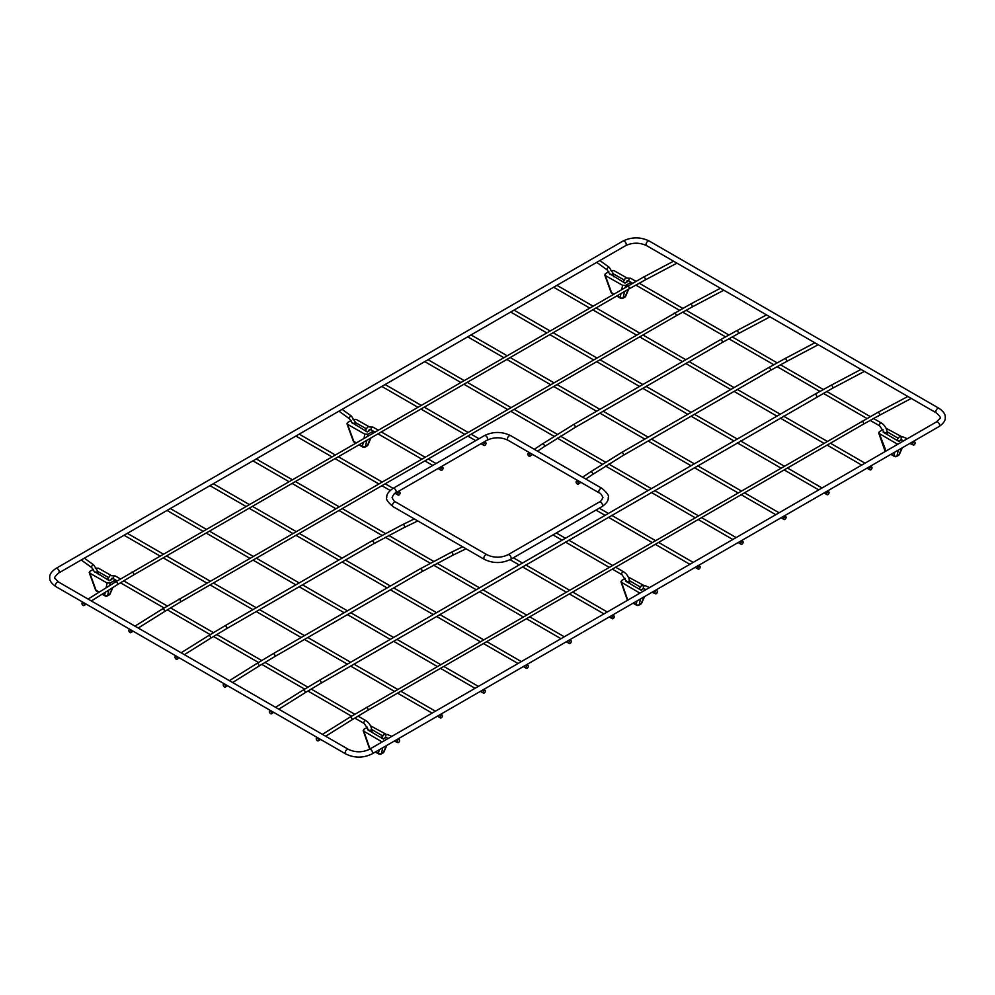 <?xml version="1.0" encoding="UTF-8"?>
<svg xmlns="http://www.w3.org/2000/svg" width="995" height="995" viewBox="0 0 995 995"><rect width="100%" height="100%" fill="white"/><g stroke="black" fill="none" stroke-linecap="round" stroke-linejoin="round"><path stroke-width="1.49" d="M441.892 467.463A1.654 0.958 120 0 0 440.81 468.931A1.654 0.958 120 0 0 441.059 470.249A1.654 0.958 120 0 0 442.713 469.304A1.654 0.958 120 0 0 442.713 467.389A1.654 0.958 120 0 0 441.892 467.463M83.07 602.821A1.654 0.92 58 0 1 84.177 604.251A1.654 0.92 58 0 1 83.99 605.557A1.654 0.92 58 0 1 82.336 604.637A1.654 0.92 58 0 1 82.237 602.746A1.654 0.92 58 0 1 83.07 602.821M441.258 715.131A1.654 0.958 -60 0 1 442.091 715.044A1.654 0.958 -60 0 1 442.34 716.375A1.654 0.958 -60 0 1 441.258 717.83A1.654 0.958 -60 0 1 440.437 717.917A1.654 0.958 -60 0 1 440.176 716.587A1.654 0.958 -60 0 1 441.258 715.131M784.931 519.415A1.654 0.958 120 0 0 786.013 517.96A1.654 0.958 120 0 0 785.764 516.629A1.654 0.958 120 0 0 784.931 516.716A1.654 0.958 120 0 0 783.849 518.171A1.654 0.958 120 0 0 784.11 519.502A1.654 0.958 120 0 0 784.931 519.415M741.971 544.215A1.654 0.958 120 0 0 743.054 542.76A1.654 0.958 120 0 0 742.805 541.429A1.654 0.958 120 0 0 741.971 541.516A1.654 0.958 120 0 0 740.889 542.971A1.654 0.958 120 0 0 741.151 544.302A1.654 0.958 120 0 0 741.971 544.215M527.176 668.23A1.654 0.958 120 0 0 528.258 666.774A1.654 0.958 120 0 0 528.009 665.444A1.654 0.958 120 0 0 527.176 665.518A1.654 0.958 120 0 0 526.094 666.986A1.654 0.958 120 0 0 526.355 668.317A1.654 0.958 120 0 0 527.176 668.23M621.838 289.234L622.609 285.354L605.321 275.54L611.539 292.605L613.791 293.886M622.609 285.354L625.706 285.378L625.333 287.219M631.029 282.306L625.706 285.378M610.818 270.565L613.903 270.578L626.328 277.63M613.33 294.147L612 293.401A2.214 1.293 -60.4 0 1 611.539 292.605A2.214 0.958 -20 0 1 611.017 292.231L604.686 274.894L605.321 275.54L605.258 273.774L608.853 271.697M609.811 273.824L624.972 283.115L627.31 281.759L626.738 281.436M613.194 273.749L623.84 279.794M617.124 295.789L620.183 297.517L620.979 293.562M628.243 289.371L625.183 296.659A2.214 1.281 -120 0 1 624.798 297.182L622.845 298.301A2.214 2.214 0 0 1 620.644 298.313A2.214 1.293 -60.4 0 1 620.183 297.517A2.214 1.741 11.3 0 0 623.231 297.791L625.183 296.659A2.214 1.43 22.8 0 0 625.731 296.112L628.666 289.122M870.849 469.814A1.654 0.958 120 0 0 871.931 468.346A1.654 0.958 120 0 0 871.682 467.028A1.654 0.958 120 0 0 870.849 467.103A1.654 0.958 120 0 0 869.767 468.57A1.654 0.958 120 0 0 870.028 469.889A1.654 0.958 120 0 0 870.849 469.814M317.393 738.103A1.654 0.92 58 0 1 318.499 739.534A1.654 0.92 58 0 1 318.313 740.84A1.654 0.92 58 0 1 316.659 739.919A1.654 0.92 58 0 1 316.559 738.029A1.654 0.92 58 0 1 317.393 738.103M176.09 656.526A1.654 0.92 -122 0 0 175.257 656.451A1.654 0.92 -122 0 0 175.083 657.745A1.654 0.92 -122 0 0 176.19 659.175A1.654 0.92 -122 0 0 177.023 659.262A1.654 0.92 -122 0 0 177.197 657.956A1.654 0.92 -122 0 0 176.09 656.526M484.217 693.03A1.654 0.958 120 0 0 485.299 691.575A1.654 0.958 120 0 0 485.05 690.244A1.654 0.958 120 0 0 484.217 690.331A1.654 0.958 120 0 0 483.135 691.786A1.654 0.958 120 0 0 483.396 693.117A1.654 0.958 120 0 0 484.217 693.03M529.066 456.183A1.654 0.883 56.2 0 1 527.935 454.777A1.654 0.883 56.2 0 1 528.059 453.509A1.654 0.883 56.2 0 1 529.713 454.392A1.654 0.883 56.2 0 1 529.9 456.257A1.654 0.883 56.2 0 1 529.066 456.183M613.094 615.917A1.654 0.958 120 0 0 612.012 617.385A1.654 0.958 120 0 0 612.273 618.703A1.654 0.958 120 0 0 613.927 617.746A1.654 0.958 120 0 0 613.927 615.843A1.654 0.958 120 0 0 613.094 615.917M398.933 494.975A1.654 0.958 -60 0 1 398.099 495.062A1.654 0.958 -60 0 1 398.099 493.147A1.654 0.958 -60 0 1 399.754 492.189A1.654 0.958 -60 0 1 400.015 493.52A1.654 0.958 -60 0 1 398.933 494.975M370.501 725.828L385.786 734.086M380.774 742.755L381.097 741.337L363.797 731.188L369.754 748.19A2.214 0.995 -19.3 0 1 369.22 747.792L363.163 730.504L363.797 731.188L363.735 729.385L367.491 727.221M381.097 741.337L382.528 741.735M368.312 729.472L367.69 729.832L383.448 739.086L385.301 737.444M371.67 729.447L382.428 735.753M375.812 751.735L378.423 753.265L379.207 749.782M369.22 747.792A2.214 2.214 0 0 0 370.103 748.912A2.214 1.269 120.4 0 1 369.754 748.19L370.55 748.65M375.364 751.996L378.859 754.048A2.214 1.269 120.4 0 1 378.423 753.265A2.214 1.754 12.6 0 0 381.458 753.563L383.398 752.444A2.214 1.443 24 0 0 383.933 751.909L386.844 745.367M386.446 745.603L383.398 752.444A2.214 1.281 60 0 1 383.013 752.929A2.214 2.214 0 0 0 383.933 751.921M570.135 643.429A1.654 0.958 120 0 0 571.217 641.962A1.654 0.958 120 0 0 570.968 640.643A1.654 0.958 120 0 0 570.135 640.718A1.654 0.958 120 0 0 569.053 642.185A1.654 0.958 120 0 0 569.314 643.504A1.654 0.958 120 0 0 570.135 643.429M129.935 629.885A1.654 0.92 58 0 1 131.041 631.303A1.654 0.92 58 0 1 130.855 632.609A1.654 0.92 58 0 1 129.201 631.688A1.654 0.92 58 0 1 129.101 629.798A1.654 0.92 58 0 1 129.935 629.885M270.528 711.052A1.654 0.92 -122 0 0 269.695 710.965A1.654 0.92 -122 0 0 269.794 712.855A1.654 0.92 -122 0 0 271.448 713.776A1.654 0.92 -122 0 0 271.635 712.482A1.654 0.92 -122 0 0 270.528 711.052M110.818 575.259L98.393 568.207L95.309 568.182M93.343 569.327L89.749 571.404L89.811 573.17L89.177 572.511L95.508 589.861A2.214 2.214 0 0 0 96.49 591.018A2.214 1.293 119.6 0 1 96.03 590.234L89.811 573.17L107.099 582.983L106.142 587.809M109.674 585.595L110.196 583.008L107.099 582.983M110.196 583.008L115.519 579.936M111.229 579.065L111.801 579.388L109.462 580.744L94.301 571.453M108.331 577.423L97.684 571.379M105.246 592.274L104.674 595.147L102.56 593.953M99.289 592.087L96.03 590.234A2.214 0.958 160 0 1 95.508 589.848M110.221 593.729A2.214 1.43 -157.2 0 1 109.674 594.289L107.721 595.42A2.214 1.741 -168.7 0 1 104.674 595.147A2.214 1.293 119.6 0 0 105.134 595.943A2.214 2.214 0 0 0 107.336 595.93A2.214 1.281 -120 0 0 107.721 595.42L108.791 590.06M628.255 577.013L643.541 585.271M638.529 593.94L638.852 592.522L621.552 582.373L627.509 599.376A2.214 0.995 -19.3 0 1 626.974 598.978L620.917 581.689L621.552 582.373L621.489 580.57L625.246 578.406M638.852 592.522L640.282 592.92M626.066 580.657L625.445 581.018L641.203 590.271L643.056 588.63M629.425 580.632L640.183 586.938M633.566 602.92L636.178 604.462L636.962 600.968M626.974 598.978A2.214 2.214 0 0 0 627.857 600.097A2.214 1.269 120.4 0 1 627.509 599.376L628.305 599.836M633.118 603.181L636.613 605.234A2.214 1.269 120.4 0 1 636.178 604.462A2.214 1.754 12.6 0 0 639.213 604.749L641.153 603.629A2.214 1.443 24 0 0 641.688 603.094L644.598 596.552M644.188 596.789L641.153 603.629A2.214 1.281 60 0 1 640.768 604.127L638.827 605.246A2.214 1.281 60 0 0 639.213 604.749L640.519 598.915M398.261 739.621A1.654 1.07 113.3 0 0 397.751 742.568A1.654 1.07 113.3 0 0 399.07 739.521A1.654 1.07 113.3 0 0 398.261 739.621M577.336 484.055A1.654 0.883 -123.8 0 0 578.17 484.13A1.654 0.883 -123.8 0 0 577.983 482.264A1.654 0.883 -123.8 0 0 576.329 481.381A1.654 0.883 -123.8 0 0 576.204 482.65A1.654 0.883 -123.8 0 0 577.336 484.055M886.06 451.033L879.306 433.559L896.607 443.708L896.284 445.126M898.037 444.106L896.607 443.708M901.296 436.469L886.01 428.211M883 429.591L879.244 431.755L879.306 433.559L878.672 432.875L884.729 450.175A2.214 2.214 0 0 0 885.612 451.282A2.214 1.269 -59.6 0 1 885.264 450.561A2.214 0.995 160.7 0 1 884.729 450.163M900.811 439.815L898.958 441.457L883.199 432.203L883.821 431.855M897.938 438.123L887.179 431.818M894.716 452.153L893.933 455.648L891.321 454.118M899.443 454.28A2.214 1.443 -156 0 1 898.908 454.814L896.968 455.934A2.214 1.754 -167.4 0 1 893.933 455.648A2.214 1.269 -59.6 0 0 894.368 456.419A2.214 2.214 0 0 0 896.582 456.431L898.522 455.312A2.214 2.214 0 0 0 899.443 454.292L902.353 447.738M898.274 450.101L896.968 455.934A2.214 1.281 60 0 1 896.582 456.431M484.851 445.374A1.654 0.958 -60 0 1 484.018 445.449A1.654 0.958 -60 0 1 484.018 443.534A1.654 0.958 -60 0 1 485.672 442.588A1.654 0.958 -60 0 1 485.933 443.907A1.654 0.958 -60 0 1 484.851 445.374M827.89 494.614A1.654 0.958 120 0 0 828.972 493.159A1.654 0.958 120 0 0 828.723 491.828A1.654 0.958 120 0 0 827.89 491.903A1.654 0.958 120 0 0 826.808 493.371A1.654 0.958 120 0 0 827.069 494.702A1.654 0.958 120 0 0 827.89 494.614M368.573 426.445L356.148 419.392L353.063 419.368M351.098 420.512L347.504 422.589L347.566 424.355L346.932 423.696L353.262 441.046A2.214 2.214 0 0 0 354.245 442.215A2.214 1.293 119.6 0 1 353.785 441.419L347.566 424.355L364.854 434.168L364.083 438.049M367.578 436.034L367.951 434.193L364.854 434.168M367.951 434.193L373.274 431.121M368.983 430.25L369.555 430.574L367.217 431.929L352.056 422.639M366.085 428.609L355.439 422.564M363.225 442.377L362.429 446.332L359.369 444.591M356.036 442.7L353.785 441.419A2.214 0.958 160 0 1 353.262 441.034M367.976 444.914A2.214 1.43 -157.2 0 1 367.429 445.474L365.476 446.606A2.214 1.741 -168.7 0 1 362.429 446.332A2.214 1.293 119.6 0 0 362.889 447.128A2.214 2.214 0 0 0 365.09 447.116A2.214 1.281 -120 0 0 365.476 446.606L366.72 440.362M656.016 590.806A1.654 1.07 113.3 0 0 655.506 593.754A1.654 1.07 113.3 0 0 656.824 590.707A1.654 1.07 113.3 0 0 656.016 590.806M224.46 687.047A1.654 0.92 58 0 1 223.353 685.617A1.654 0.92 58 0 1 223.527 684.324A1.654 0.92 58 0 1 224.36 684.398A1.654 0.92 58 0 1 225.467 685.829A1.654 0.92 58 0 1 225.293 687.122A1.654 0.92 58 0 1 224.46 687.047M913.771 441.991A1.654 1.07 -66.7 0 1 914.902 443.845A1.654 1.07 -66.7 0 1 912.763 443.559A1.654 1.07 -66.7 0 1 913.771 441.991M699.012 566.317A1.654 0.958 120 0 0 697.93 567.772A1.654 0.958 120 0 0 698.192 569.103A1.654 0.958 120 0 0 699.846 568.145A1.654 0.958 120 0 0 699.846 566.23A1.654 0.958 120 0 0 699.012 566.317M378 430.014L373.025 427.153A1.654 0.958 120 0 0 372.192 427.228A1.654 0.958 120 0 0 371.11 428.696A1.654 0.958 120 0 0 371.371 430.014C369.929 429.131 369.095 429.342 368.859 430.648L368.772 431.034M356.086 425.624L355.377 422.253L351.459 416.109A1.654 0.833 125.9 0 0 350.626 416.196A1.654 0.833 125.9 0 0 349.469 417.552A1.654 0.833 125.9 0 0 349.506 418.796L338.972 411.171M355.377 422.253A1.654 0.659 168 0 1 354.879 422.887A1.654 0.659 168 0 1 353.175 423.335A1.654 0.659 168 0 1 352.13 422.937L349.506 418.796M373.025 427.153L367.777 426.793L365.625 429.939A1.654 1.144 12.4 0 0 368.859 430.648M131.726 572.2A1.654 0.958 60 0 1 132.559 572.287A1.654 0.958 60 0 1 133.641 573.742A1.654 0.958 60 0 1 133.392 575.073L117.398 584.674A1.654 0.92 58 0 0 117.584 583.381A1.654 0.92 58 0 0 116.477 581.951A1.654 0.92 58 0 0 115.644 581.864L643.379 277.182A1.654 0.995 62.1 0 1 644.2 277.269A1.654 0.995 62.1 0 1 645.257 278.762A1.654 0.995 62.1 0 1 644.934 280.105L676.936 263.153M627.285 286.087A1.654 0.958 60 0 1 628.119 286.174A1.654 0.958 60 0 1 629.201 287.63A1.654 0.958 60 0 1 628.952 288.96L644.934 280.105M624.474 291.547L623.231 297.791A2.214 1.281 -120 0 1 622.845 298.301M630.357 284.334L631.166 282.393M366.048 707.482A1.654 0.958 60 0 1 366.881 707.569A1.654 0.958 60 0 1 367.963 709.025A1.654 0.958 60 0 1 367.715 710.355L351.72 719.957A1.654 0.92 58 0 0 351.907 718.664A1.654 0.92 58 0 0 350.8 717.233A1.654 0.92 58 0 0 349.966 717.146L877.702 412.465A1.654 0.995 62.1 0 1 878.523 412.552A1.654 0.995 62.1 0 1 879.58 414.044A1.654 0.995 62.1 0 1 879.257 415.4L911.258 398.435M861.608 421.37A1.654 0.958 60 0 1 862.441 421.457A1.654 0.958 60 0 1 863.523 422.912A1.654 0.958 60 0 1 863.274 424.243L879.257 415.4M371.856 540.981A1.654 0.958 60 0 1 373.511 541.939A1.654 0.958 60 0 1 373.511 543.855L226.412 628.778A1.654 0.958 -120 0 0 226.661 627.447A1.654 0.958 -120 0 0 225.579 625.992A1.654 0.958 -120 0 0 224.758 625.905L371.856 540.981L402.689 524.576A1.654 1.032 64.1 0 1 404.343 525.621A1.654 1.032 64.1 0 1 404.144 527.561L373.511 543.855M226.412 628.778L210.43 638.38A1.654 0.92 -122 0 0 210.331 636.489A1.654 0.92 -122 0 0 208.676 635.581L224.758 625.905M623.019 241.051A2.649 1.53 60 0 1 625.668 242.581A2.649 1.53 60 0 1 625.668 245.641C632.646 242.394 639.636 242.394 646.613 245.641A2.649 1.53 120 0 1 646.613 242.581A2.649 1.53 120 0 1 649.262 241.051C640.519 236.835 631.763 236.835 623.019 241.051L55.956 568.443A2.649 1.53 60 0 1 58.618 569.973A2.649 1.53 60 0 1 58.618 573.033L625.668 245.641M371.981 753.949A2.649 1.53 -120 0 0 372.528 752.742A2.649 1.53 -120 0 0 371.371 750.068A2.649 1.53 -120 0 0 369.332 749.359L936.382 421.967A2.649 1.53 -120 0 1 938.434 422.676A2.649 1.53 -120 0 1 939.591 425.35A2.649 1.53 -120 0 1 939.044 426.556L371.981 753.949C363.237 758.165 354.481 758.165 345.738 753.949L55.956 586.652A2.649 1.53 -60 0 1 55.409 585.433A2.649 1.53 -60 0 1 56.566 582.771A2.649 1.53 -60 0 1 58.618 582.063L55.297 578.742C53.767 578.306 54.874 576.404 58.618 573.033M345.738 753.949A2.649 1.53 -60 0 1 345.19 752.742A2.649 1.53 -60 0 1 346.347 750.068A2.649 1.53 -60 0 1 348.387 749.359L58.618 582.063M939.044 426.556C943.546 423.435 945.611 420.4 945.25 417.452C945.611 414.517 943.546 411.482 939.044 408.348A2.649 1.53 120 0 0 936.382 409.878A2.649 1.53 120 0 0 936.382 412.937L646.613 245.641M573.219 424.728A1.654 0.958 60 0 1 574.874 425.673A1.654 0.958 60 0 1 574.874 427.589L721.972 342.666A1.654 0.958 -120 0 0 722.233 341.335A1.654 0.958 -120 0 0 721.151 339.88A1.654 0.958 -120 0 0 720.318 339.792L573.219 424.728L542.387 443.919A1.654 0.883 56.2 0 1 544.041 444.815A1.654 0.883 56.2 0 1 544.24 446.68L574.874 427.589M721.972 342.666L737.954 333.822A1.654 0.995 -117.9 0 0 738.29 332.467A1.654 0.995 -117.9 0 0 737.233 330.974A1.654 0.995 -117.9 0 0 736.399 330.887L720.318 339.792M382.764 747.73L381.458 753.563A2.214 1.281 60 0 1 381.073 754.048A2.214 2.214 0 0 1 378.859 754.048M178.59 599.251A1.654 0.958 60 0 1 179.423 599.338A1.654 0.958 60 0 1 180.505 600.793A1.654 0.958 60 0 1 180.257 602.124L164.262 611.738A1.654 0.92 58 0 0 164.449 610.433A1.654 0.92 58 0 0 163.342 609.002A1.654 0.92 58 0 0 162.508 608.928L690.244 304.234A1.654 0.995 62.1 0 1 691.065 304.321A1.654 0.995 62.1 0 1 692.122 305.813A1.654 0.995 62.1 0 1 691.799 307.169L723.8 290.204M674.15 313.151A1.654 0.958 60 0 1 674.983 313.226A1.654 0.958 60 0 1 676.065 314.694A1.654 0.958 60 0 1 675.816 316.012L691.799 307.169M320.85 683.291L304.856 692.906A1.654 0.92 -122 0 0 305.042 691.6A1.654 0.92 -122 0 0 303.935 690.182A1.654 0.92 -122 0 0 303.102 690.095L319.184 680.431A1.654 0.958 -120 0 1 320.017 680.505A1.654 0.958 -120 0 1 321.099 681.973A1.654 0.958 -120 0 1 320.85 683.291L832.392 388.336A1.654 0.995 -117.9 0 0 832.715 386.993A1.654 0.995 -117.9 0 0 831.658 385.5A1.654 0.995 -117.9 0 0 830.837 385.413L861.011 369.419M816.41 397.192A1.654 0.958 -120 0 0 816.659 395.861A1.654 0.958 -120 0 0 815.577 394.393A1.654 0.958 -120 0 0 814.743 394.318L830.837 385.413M115.669 580.01L114.612 582.51M112.398 587.809L109.674 594.289A2.214 1.281 -120 0 1 109.288 594.811A2.214 2.214 0 0 0 110.221 593.741L112.821 587.535M391.794 736.387L387.416 734.497A1.654 1.07 113.3 0 0 386.11 737.544L388.212 738.452M382.366 736.375A1.654 1.182 15.8 0 0 383.174 738.526A1.654 1.182 15.8 0 0 385.09 737.842L386.11 737.544M368.374 729.808L364.22 723.514A1.654 0.958 120 0 1 363.971 722.196A1.654 0.958 120 0 1 365.053 720.728A1.654 0.958 120 0 1 365.874 720.654C368.909 722.606 370.824 725.467 371.632 729.236A1.654 0.721 170.1 0 1 371.147 729.882A1.654 0.721 170.1 0 1 369.431 730.28A1.654 0.721 170.1 0 1 368.374 729.808L368.461 730.28M120.407 578.928L115.271 575.956A1.654 0.958 120 0 0 114.437 576.043A1.654 0.958 120 0 0 113.355 577.498A1.654 0.958 120 0 0 113.617 578.829C112.186 577.946 111.34 578.157 111.104 579.463L111.03 579.836M98.331 574.426L97.622 571.068L93.704 564.924A1.654 0.833 125.9 0 0 92.871 565.011A1.654 0.833 125.9 0 0 91.714 566.366A1.654 0.833 125.9 0 0 91.764 567.61L81.217 559.974M97.622 571.068A1.654 0.659 168 0 1 97.124 571.69A1.654 0.659 168 0 1 95.433 572.137A1.654 0.659 168 0 1 94.376 571.752L91.764 567.61M107.659 579.724L107.87 578.754A1.654 1.144 12.4 0 0 111.104 579.463M623.144 455.461A1.654 0.958 -120 0 0 623.144 453.546A1.654 0.958 -120 0 0 621.489 452.588L768.588 367.665A1.654 0.958 60 0 1 769.421 367.752A1.654 0.958 60 0 1 770.503 369.207A1.654 0.958 60 0 1 770.242 370.538L623.144 455.461L592.51 474.553A1.654 0.883 -123.8 0 0 592.311 472.687A1.654 0.883 -123.8 0 0 590.669 471.792L621.489 452.588M768.588 367.665L784.682 358.76A1.654 0.995 62.1 0 1 785.503 358.847A1.654 0.995 62.1 0 1 786.56 360.339A1.654 0.995 62.1 0 1 786.224 361.683L770.242 370.538M901.943 447.974L898.908 454.814A2.214 1.281 60 0 1 898.522 455.312M599.351 502.015A2.649 1.53 60 0 1 602 503.545A2.649 1.53 60 0 1 602 506.604C606.502 503.47 608.579 500.448 608.219 497.525C609.288 495.933 607.224 492.886 602 488.396A2.649 1.53 -60 0 0 599.96 489.105A2.649 1.53 -60 0 0 598.803 491.779A2.649 1.53 -60 0 0 599.351 492.985C600.333 493.01 601.527 494.515 602.92 497.5C601.527 500.485 600.333 501.99 599.351 502.015L507.972 554.775A2.649 1.53 60 0 1 510.622 556.304A2.649 1.53 60 0 1 510.622 559.364L602 506.604M393 488.396L484.378 435.636A2.649 1.53 -120 0 1 486.418 436.345A2.649 1.53 -120 0 1 487.575 439.006A2.649 1.53 -120 0 1 487.028 440.225L395.649 492.985A2.649 1.53 -120 0 0 396.197 491.779A2.649 1.53 -120 0 0 395.04 489.105A2.649 1.53 -120 0 0 393 488.396C388.498 491.53 386.421 494.552 386.781 497.475C385.712 499.067 387.776 502.114 393 506.604A2.649 1.53 120 0 1 393 503.545A2.649 1.53 120 0 1 395.649 502.015L487.028 554.775A2.649 1.53 120 0 0 484.378 556.304A2.649 1.53 120 0 0 484.378 559.364C493.122 563.58 501.878 563.58 510.622 559.364M487.028 440.225C494.005 436.979 500.995 436.979 507.972 440.225A2.649 1.53 -60 0 1 507.425 439.006A2.649 1.53 -60 0 1 508.582 436.345A2.649 1.53 -60 0 1 510.622 435.636L602 488.396M373.411 431.208L372.603 433.123M370.488 438.173L367.429 445.474A2.214 1.281 -120 0 1 367.043 445.996A2.214 2.214 0 0 0 367.976 444.939L370.911 437.937M640.121 587.56A1.654 1.182 15.8 0 0 639.648 588.132L641.414 585.744L645.17 585.682A1.654 1.07 113.3 0 0 643.864 588.729L645.966 589.637M639.35 589.189L639.648 588.132A1.654 1.182 15.8 0 0 642.845 589.028L643.864 588.729M626.129 580.993L621.974 574.712A1.654 0.958 120 0 1 621.726 573.381A1.654 0.958 120 0 1 622.808 571.914A1.654 0.958 120 0 1 623.629 571.839C626.663 573.792 628.579 576.652 629.387 580.421A1.654 0.721 170.1 0 1 628.902 581.068A1.654 0.721 170.1 0 1 627.186 581.466A1.654 0.721 170.1 0 1 626.129 580.993L626.216 581.466M421.78 571.727A1.654 0.958 -120 0 0 421.78 569.812A1.654 0.958 -120 0 0 420.126 568.854L273.028 653.777A1.654 0.958 60 0 1 273.849 653.852A1.654 0.958 60 0 1 274.931 655.319A1.654 0.958 60 0 1 274.682 656.65L421.78 571.727L452.414 555.434A1.654 1.032 -115.9 0 0 452.613 553.494A1.654 1.032 -115.9 0 0 450.959 552.449L420.126 568.854M273.028 653.777L256.946 663.441A1.654 0.92 58 0 1 258.6 664.361A1.654 0.92 58 0 1 258.7 666.252L274.682 656.65M900.5 440.574L901.619 439.914A1.654 1.07 -66.7 0 1 902.925 436.88L907.303 438.758M900.599 440.213A1.654 1.182 -164.2 0 1 897.403 439.317L899.169 436.929L902.925 436.88M887.142 431.606C886.334 427.85 884.418 424.989 881.383 423.024A1.654 0.958 -60 0 0 880.563 423.111A1.654 0.958 -60 0 0 879.48 424.566A1.654 0.958 -60 0 0 879.729 425.897L883.883 432.178A1.654 0.721 -9.9 0 0 884.941 432.663A1.654 0.721 -9.9 0 0 886.657 432.253A1.654 0.721 -9.9 0 0 887.142 431.606L887.714 434.852M632.472 283.14L629.126 281.199A1.654 0.958 -60 0 1 628.865 279.881A1.654 0.958 -60 0 1 629.947 278.413A1.654 0.958 -60 0 1 630.78 278.339L625.532 277.978L623.168 282.095M609.997 274.62L607.261 269.981A1.654 0.833 -54.1 0 1 607.224 268.737A1.654 0.833 -54.1 0 1 608.38 267.381A1.654 0.833 -54.1 0 1 609.214 267.294L599.873 260.541M609.885 274.123A1.654 0.659 -12 0 0 610.93 274.52A1.654 0.659 -12 0 0 612.634 274.073A1.654 0.659 -12 0 0 613.131 273.438L609.214 267.294M629.126 281.199C627.683 280.316 626.85 280.528 626.614 281.846A1.654 1.144 -167.6 0 1 623.38 281.125M442.713 467.389L441.357 466.593M436.046 463.533L428.173 458.993M424.865 457.078L381.309 431.929M441.059 470.249L438.036 468.508M432.738 465.449L424.865 460.896M421.544 458.993L378 433.845M374.68 431.929L371.371 430.014M351.459 416.109L342.118 409.355M365.625 429.939L365.414 430.91M643.379 277.182L673.553 261.2M133.392 575.073L628.952 288.96M115.644 581.864L88.095 599.077M83.008 602.261L82.237 602.746M117.398 584.674L91.341 600.955M86.254 604.139L83.99 605.557M442.091 715.044L440.723 714.261M435.424 711.201L400.836 691.226M397.527 689.311L353.971 664.175M350.663 662.26L307.816 637.521M304.495 635.606L259.546 609.649M256.225 607.734L213.378 582.995M210.069 581.092L166.513 555.944M163.205 554.028L127.36 533.332M440.437 717.917L437.414 716.176M432.116 713.116L397.527 693.142M394.207 691.226L350.663 666.09M347.342 664.175L304.495 639.437M301.186 637.521L256.225 611.564M252.917 609.649L210.069 584.911M206.749 582.995L163.205 557.859M159.884 555.944L124.052 535.248M785.764 516.629L784.396 515.845M779.097 512.786L744.509 492.811M741.2 490.896L697.644 465.747M694.336 463.844L651.489 439.106M648.168 437.191L603.219 411.233M599.898 409.318L557.051 384.58M553.742 382.665L510.186 357.528M506.878 355.613L471.033 334.917M784.11 519.502L781.087 517.761M775.789 514.689L741.2 494.726M737.88 492.811L694.336 467.662M691.015 465.747L648.168 441.021M644.86 439.106L599.898 413.149M596.59 411.233L553.742 386.495M550.422 384.58L506.878 359.444M503.557 357.528L467.725 336.832M742.805 541.429L741.437 540.646M736.138 537.586L701.55 517.611M698.241 515.696L654.685 490.56M651.377 488.644L608.791 464.056M605.532 462.178L560.521 436.183M557.262 434.305L514.092 409.38M510.783 407.477L467.227 382.329M463.919 380.413L428.074 359.717M741.151 544.302L738.128 542.561M732.83 539.501L698.241 519.527M694.92 517.611L651.377 492.463M648.056 490.56L605.607 466.046M602.361 464.18L557.337 438.173M554.091 436.308L510.783 411.296M507.462 409.38L463.919 384.244M460.598 382.329L424.765 361.633M528.009 665.444L526.641 664.66M521.343 661.588L486.754 641.626M483.446 639.71L439.889 614.562M436.581 612.659L393.734 587.921M390.413 586.005L345.464 560.048M342.143 558.133L299.296 533.395M295.988 531.479L252.431 506.343M249.123 504.428L213.278 483.732M526.355 668.317L523.333 666.563M518.034 663.503L483.446 643.541M480.125 641.626L436.581 616.477M433.26 614.562L390.413 589.824M387.105 587.921L342.143 561.964M338.835 560.048L295.988 535.31M292.667 533.395L249.123 508.246M245.802 506.343L209.97 485.647M630.768 284.097L631.427 282.543M624.798 297.182A2.214 2.214 0 0 0 625.731 296.124M620.644 298.313L616.664 296.05M611.017 292.231A2.214 2.214 0 0 0 612 293.401M871.682 467.028L870.314 466.232M865.016 463.172L830.427 443.21M827.119 441.295L783.562 416.146M780.254 414.231L737.407 389.493M734.086 387.59L689.137 361.633M685.816 359.717L642.969 334.979M639.661 333.064L596.104 307.915M592.796 306.012L556.951 285.316M870.028 469.889L867.006 468.147M861.707 465.088L827.119 445.113M823.798 443.21L780.254 418.062M776.933 416.146L734.086 391.408M730.778 389.493L685.816 363.548M682.508 361.633L639.661 336.895M636.34 334.979L592.796 309.831M589.475 307.915L553.643 287.232M877.702 412.465L907.875 396.483M367.715 710.355L863.274 424.243M349.966 717.146L322.417 734.36M317.33 737.544L316.559 738.029M351.72 719.957L325.663 736.238M320.577 739.422L318.313 740.84M404.144 527.561L417.788 520.92M402.689 524.576L414.33 518.917M208.676 635.581L181.127 652.782M176.028 655.966L175.257 656.451M210.43 638.38L184.374 654.66M179.274 657.844L177.023 659.262M485.05 690.244L483.682 689.46M478.384 686.401L443.795 666.426M440.486 664.511L396.93 639.375M393.622 637.459L350.775 612.721M347.454 610.806L302.505 584.849M299.184 582.933L256.337 558.195M253.028 556.28L209.472 531.143M206.164 529.228L170.319 508.532M483.396 693.117L480.374 691.376M475.075 688.304L440.486 668.341M437.166 666.426L393.622 641.278M390.301 639.375L347.454 614.636M344.146 612.721L299.184 586.764M295.876 584.849L253.028 560.11M249.708 558.195L206.164 533.059M202.843 531.143L167.011 510.447M55.956 586.652C51.454 583.518 49.389 580.483 49.75 577.548C49.389 574.6 51.454 571.565 55.956 568.443M369.332 749.359C362.354 752.606 355.364 752.606 348.387 749.359M936.382 421.967L939.703 418.646C941.233 418.211 940.126 416.308 936.382 412.937M939.044 408.348L649.262 241.051M542.387 443.919L534.327 449.317M529.415 452.601L528.059 453.509M544.24 446.68L537.524 451.17M532.611 454.454L529.9 456.257M737.954 333.822L769.968 316.858M736.399 330.887L766.573 314.905M613.927 615.843L612.559 615.047M607.261 611.987L572.672 592.025M569.364 590.11L525.808 564.961M522.499 563.046L513.37 557.785M612.273 618.703L609.251 616.962M603.953 613.903L569.364 593.928M566.043 592.025L522.499 566.876M519.179 564.961L510.037 559.688M399.754 492.189L398.398 491.406M393.087 488.334L385.214 483.794M381.906 481.878L338.35 456.73M335.041 454.827L299.196 434.131M398.099 495.062L395.102 493.321M390.152 490.473L381.906 485.709M378.585 483.794L335.041 458.645M331.721 456.73L295.888 436.046M383.013 752.941L381.073 754.048M570.968 640.643L569.6 639.847M564.302 636.788L529.713 616.825M526.405 614.91L482.849 589.761M479.54 587.846L436.979 563.282M433.609 561.329L388.709 535.422M385.339 533.469L342.255 508.594M338.947 506.679L295.391 481.53M292.082 479.627L256.237 458.931M569.314 643.504L566.292 641.763M560.993 638.703L526.405 618.728M523.084 616.825L479.54 591.677M476.219 589.761L433.546 565.135M430.188 563.182L385.276 537.263M381.918 535.322L338.947 510.51M335.626 508.594L292.082 483.446M288.761 481.53L252.929 460.847M690.244 304.234L720.417 288.251M180.257 602.124L675.816 316.012M162.508 608.928L134.959 626.141M129.872 629.313L129.101 629.798M164.262 611.738L138.206 628.019M133.119 631.191L130.855 632.609M832.392 388.336L864.394 371.384M319.184 680.431L814.743 394.318M303.102 690.095L275.553 707.308M270.466 710.492L269.695 710.965M304.856 692.906L278.799 709.186M273.712 712.37L271.448 713.776M115.917 580.16L115.047 582.237M107.336 595.93L109.288 594.811M105.134 595.943L102.124 594.226M98.841 592.361L96.49 591.018M636.613 605.234A2.214 2.214 0 0 0 638.827 605.246M640.768 604.127A2.214 2.214 0 0 0 641.688 603.107M394.281 741.076L397.751 742.568M397.863 739.011L399.07 739.521M381.595 738.004L383.66 734.559L387.416 734.497M371.632 729.236L372.205 732.482M365.874 720.654L358.001 716.101M354.73 714.211L311.136 689.037M307.865 687.159L264.968 662.396M261.697 660.506L216.699 634.524M213.427 632.633L170.543 607.87M167.272 605.98L123.678 580.819M364.22 723.514L354.78 718.067M351.521 716.189L307.915 691.015M304.657 689.125L261.747 664.361M258.489 662.483L213.477 636.489M210.219 634.611L167.322 609.835M164.063 607.957L120.457 582.784M117.199 580.906L113.617 578.829M93.704 564.924L84.364 558.17M115.271 575.956L110.022 575.607L107.87 578.754M590.669 471.792L582.597 477.19M577.685 480.473L576.329 481.381M592.51 474.553L585.794 479.03M580.881 482.314L578.17 484.13M786.224 361.683L818.238 344.73M784.682 358.76L814.843 342.778M890.873 454.367L894.368 456.419M487.028 554.775C494.005 558.021 500.995 558.021 507.972 554.775M393 506.604L484.378 559.364M395.649 492.985C394.667 493.01 393.473 494.515 392.08 497.5C393.473 500.485 394.667 501.99 395.649 502.015M484.378 435.636C493.122 431.42 501.878 431.42 510.622 435.636M507.972 440.225L599.351 492.985M485.672 442.588L484.316 441.792M479.005 438.733L471.132 434.181M467.824 432.278L424.268 407.129M420.96 405.214L385.115 384.53M484.018 445.449L480.995 443.708M475.697 440.648L467.824 436.096M464.503 434.181L420.96 409.044M417.639 407.129L381.806 386.433M828.723 491.828L827.355 491.045M822.057 487.973L787.468 468.011M784.159 466.095L740.603 440.947M737.295 439.044L694.448 414.306M691.127 412.39L646.178 386.433M642.857 384.518L600.01 359.78M596.701 357.864L553.145 332.728M549.837 330.813L513.992 310.117M827.069 494.702L824.047 492.948M818.748 489.888L784.159 469.926M780.839 468.011L737.295 442.862M733.974 440.947L691.127 416.208M687.819 414.306L642.857 388.349M639.549 386.433L596.701 361.695M593.381 359.78L549.837 334.631M546.516 332.728L510.684 312.032M373.672 431.345L373.025 432.887M365.09 447.116L367.043 445.996M362.889 447.128L358.909 444.864M355.576 442.962L354.245 442.215M652.036 592.261L655.506 593.754M645.17 585.682L649.548 587.572M655.618 590.197L656.824 590.707M629.387 580.421L629.959 583.667M623.629 571.839L615.631 567.212M612.323 565.309L568.767 540.161M565.458 538.245L556.329 532.972M621.974 574.712L612.323 569.128M609.002 567.212L565.458 542.076M562.138 540.161L553.009 534.887M452.414 555.434L466.058 548.792M450.959 552.449L462.6 546.79M256.946 663.441L229.397 680.655M224.298 683.839L223.527 684.324M258.7 666.252L232.643 682.533M227.544 685.717L225.293 687.122M901.619 439.914L903.721 440.822M909.791 443.447L913.261 444.939M913.373 441.382L914.579 441.892M897.104 440.375L897.403 439.317M881.383 423.024L873.523 418.485M870.165 416.544L826.658 391.421M823.3 389.493L780.49 364.779M777.145 362.839L732.221 336.907M728.875 334.967L686.065 310.253M682.707 308.313L639.2 283.202M635.842 281.262L630.78 278.339M879.729 425.897L870.127 420.35M866.794 418.422L823.263 393.299M819.93 391.371L777.107 366.645M773.762 364.717L728.837 338.773M725.492 336.845L682.669 312.119M679.336 310.191L635.805 285.067M607.261 269.981L596.726 262.357M613.84 276.809L613.131 273.438M699.846 566.23L698.478 565.446M693.179 562.386L658.59 542.412M655.282 540.496L611.726 515.36M608.418 513.445L599.288 508.171M698.192 569.103L695.169 567.361M689.871 564.302L655.282 544.327M651.961 542.412L608.418 517.276M605.097 515.36L595.968 510.087"/></g></svg>
